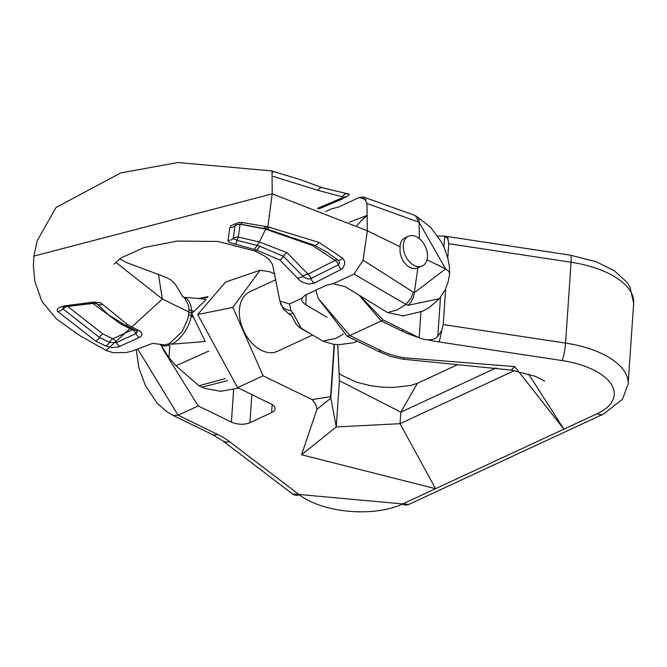 <?xml version="1.0" encoding="UTF-8"?>
<svg xmlns="http://www.w3.org/2000/svg" width="667" height="667" viewBox="0 0 667 667"><rect width="100%" height="100%" fill="white"/><g stroke="black" fill="none" stroke-linecap="round" stroke-linejoin="round"><path stroke-width="1" d="M416.35 236.685A16.417 10.98 -114.9 0 1 427.072 251.784A16.417 10.98 -114.9 0 1 422.278 266.008A16.417 10.98 -114.9 0 1 414.382 265.558A16.417 10.98 -114.9 0 1 403.66 250.458A16.417 10.98 -114.9 0 1 408.454 236.235A16.417 10.98 -114.9 0 1 416.35 236.685M275.955 279.631L249.775 291.779A32.825 21.961 65.1 0 0 240.178 320.227A32.825 21.961 65.1 0 0 261.622 350.433A32.825 21.961 65.1 0 0 277.405 351.334L312.448 335.067M274.862 274.112L270.185 271.836L260.08 270.252L225.571 282.024L197.69 314.549L232.841 307.379M367.133 215.958L362.881 218.859L356.878 225.696M359.663 295.506L383.041 319.91L419.168 337.719A13.132 6.195 -176.1 0 0 427.697 339.803L431.816 339.636L435.551 338.369L437.81 336.527L441.687 330.473L443.23 324.562L445.664 288.819M162.44 348.349L198.182 405.92L178.131 415.224L137.736 349.074M260.08 270.252L232.85 307.379L263.098 375.796L237.569 387.644L270.802 403.81A13.132 6.195 -176.1 0 1 275.046 408.813A13.132 6.195 -176.1 0 1 271.619 412.615L249.933 422.678A13.132 6.195 -176.1 0 1 231.416 422.086L198.182 405.92M237.569 387.644L197.69 314.549M334.175 344.372L330.607 396.698L312.006 399.583L263.098 375.796M427.697 339.803A78.781 37.16 -176.1 0 0 438.894 341.913L562.098 360.572A65.649 30.965 3.9 0 1 611.114 384.009A65.649 30.965 3.9 0 1 597.082 413.748L563.89 429.148L514.682 366.583L404.202 357.77A13.132 2.334 -80.6 0 1 402.826 359.171L391.404 356.662L378.397 351.409L347.215 336.243L318.176 298.266L315.875 290.237M362.881 218.859L367.125 215.691M447.765 257.996L448.741 243.705L447.924 238.886L444.656 236.151L443.905 247.115M437.594 235.926L444.656 236.151M496.065 367.951L400.825 412.148L339.42 380.732L337.719 344.606M457.562 364.666L417.384 383.308L400.825 412.148L400.042 423.695L336.268 426.938L330.824 398.191A65.649 30.965 -176.1 0 0 330.607 396.698M312.006 399.583A52.518 24.771 3.9 0 1 316.942 409.321L301.567 454.761L435.559 488.703L402.368 504.11A65.649 30.965 3.9 0 1 299.55 494.956L229.59 441.704A78.781 37.16 -176.1 0 0 217.317 434.292L178.131 415.224L173.17 415.474M347.215 336.243L349.833 335.543L318.176 298.266M378.397 351.409A13.132 7.537 -64.1 0 0 381.015 350.709L349.833 335.543L381.257 320.96L401.809 330.957A78.781 37.16 -176.1 0 0 418.426 337.36M359.104 295.164L381.257 320.96L383.041 319.91M325.713 211.531L331.958 208.688L338.394 207.137L359.271 197.449L366.25 199.741M403.877 315.941L387.519 312.54L397.265 309.897M387.519 312.54L345.256 286.743L333.175 283.7L354.052 274.029L405.903 304.46L397.232 309.88M405.92 304.444L407.904 305.336L439.311 298.733L429.298 307.504L422.811 311.155L402.668 316M343.538 198.032L347.932 195.948L349.441 194.247L322.561 187.794L299.266 179.273L271.669 171.019M272.028 170.919L272.194 193.864L367.133 230.69M408.454 236.235L404.352 238.136L401.759 240.345L400.308 243.947L400.075 246.732L367.325 230.782L366.967 203.468L363.615 197.065L359.271 197.432M259.371 241.929L287.077 252.726L308.037 274.22L335.126 260.355A6.562 4.16 -118.9 0 1 338.361 264.791L310.93 278.581L308.121 279.039L303.852 277.197L283.483 256.328L259.955 246.298L256.703 250.233L279.798 259.93L299.491 280.182L302.001 282.049L308.404 284.059L314.224 283.2L341.379 269.268L343.021 267.967L344.664 264.157L344.639 261.297L342.721 258.162L318.843 242.371L267.867 226.83L272.186 193.872L33.925 256.095L33.35 265.908L34.859 281.382L41.879 301.376L56.387 318.876L79.673 335.518L106.136 350.425L162.356 299.041L158.479 274.479L167.084 277.881L171.402 280.315L175.204 284.142L182.741 296.673M115.708 262.264L162.356 299.041L191.687 313.307L194.314 311.13L191.654 310.914L191.687 313.307L193.864 317.817L191.321 315.883L191.687 313.307M184.109 297.507L182.783 296.698M188.994 309.621L188.578 305.486L184.467 297.79M184.451 297.457A26.263 15.708 113.5 0 1 191.654 310.914L188.994 309.688L188.653 314.591M207.42 297.474L198.633 298.483L208.062 296.632M198.583 298.491L206.061 299.358M238.503 388.102L220.685 391.304L204.669 388.369L198.974 385.759L175.921 365.783L168.951 357.57L169.827 344.856L168.167 344.022L164.34 345.022L159.255 344.147M225.263 378.581L198.974 385.759M208.913 351.017L175.921 365.783M171.602 344.214A26.263 14.591 -61.3 0 0 191.321 315.883L188.669 314.516L187.635 319.393L181.974 331.824L169.81 343.297L171.602 344.214L205.186 341.504M169.81 343.297L168.167 344.022M160.905 345.064L168.951 357.57M160.689 344.939A25.604 14.149 -61.8 0 0 169.827 344.856M194.314 311.13L205.428 300.275M205.044 341.087L193.864 317.817M426.997 259.83L445.614 268.884L419.101 222.286L366.975 203.46M449.65 273.737L449.099 271.677L445.614 268.884L414.299 292.755L363.106 260.222L354.052 274.012M418.034 221.719L416.542 216.933L414.299 215.183M273.128 176.388L317.892 190.328L342.354 196.873A6.562 4.335 97.8 0 1 346.165 193.897M346.607 193.914A6.562 4.335 97.8 0 1 347.098 194.022M318.167 208.571L339.27 199.575A6.562 4.544 -75.4 0 0 342.354 196.873L344.055 197.465L344.372 196.948M339.27 199.575A6.562 4.602 69.5 0 0 341.07 199.533M344.689 196.84A6.562 4.411 -112 0 1 346.315 196.823M114.165 264.065L120.994 257.929L143.905 247.607L177.055 241.07L217.859 241.454L254.986 251.017L256.703 250.225L254.169 249.375L229.598 242.571L228.322 241.629L227.997 240.345A6.562 6.011 2 0 0 233.183 238.628A6.562 5.853 -171.5 0 1 238.286 237.068L259.338 241.988L257.279 245.448L237.085 240.362A6.562 1.267 100.2 0 1 238.286 237.068L240.095 224.254A6.562 5.778 -171.7 0 0 234.992 225.846L235.626 224.871L240.879 224.237A6.562 0.792 96.5 0 0 241.637 222.436L237.919 222.711L230.832 225.78L229.882 227.447L227.997 240.345M265.258 228.414L267.867 226.83L241.637 222.436M64.332 305.861L59.13 307.52L57.579 308.879L57.17 310.297L57.612 311.406L95.689 341.045L105.77 345.956L111.923 347.54L118.251 347.032L139.445 337.394L141.254 336.16L142.046 334.626L141.729 332.991L140.37 331.416L127.48 324.521L100.75 302.876L94.355 302.009L64.332 305.861A6.562 2.026 83.8 0 0 65.424 306.612M333.175 283.7L326.755 285.109L305.069 295.198L301.801 298.266L289.486 303.96M335.809 338.444L322.936 341.162L301.192 328.222L293.113 313.182L290.97 310.522L289.486 303.977L279.873 301.025L279.648 299.358M367.325 230.782L363.098 260.222M400.075 246.732L400.05 252.043L401.401 257.429L403.977 262.256L407.47 265.983L411.481 268.184L415.549 268.651L422.278 266.008M357.587 341.287L352.451 342.93L339.528 344.631L333.292 344.272L322.82 341.112M340.754 335.626L335.751 338.411M343.33 334.067L340.804 335.659M327.08 317.309L305.878 304.869L303.16 302.718L301.767 300.342L301.801 298.257M413.223 292.279L410.989 298.349L405.886 304.435M307.387 332.141L300.75 328.289A12.623 8.446 -114.9 0 1 299.9 327.747L296.223 324.32L292.213 316.975M299.9 327.747A13.132 12.264 -155 0 0 301.192 328.222A13.132 6.953 120 0 1 300.75 328.289M293.113 313.182A13.132 6.57 122.3 0 1 288.227 313.348L283.425 309.079L279.873 301.025M290.97 310.522A13.132 10.755 166.5 0 1 280.307 302.818M318.843 242.371A6.562 3.193 115.7 0 1 314.157 245.097L326.838 252.118L338.044 260.163A6.562 2.685 -51.3 0 0 342.721 258.162M341.379 269.268A6.562 4.21 64.3 0 1 338.361 264.791L339.661 262.64L338.044 260.163A6.562 3.252 129.1 0 0 335.126 260.355L312.206 245.406L265.491 229.131L240.103 224.237M259.346 241.971L265.825 228.814M259.955 246.29L257.27 245.439L254.185 249.366M235.143 244.197A6.562 1.359 102.4 0 0 237.085 240.362L233.183 238.628L234.992 225.846A6.562 5.778 8.1 0 1 229.882 227.447M314.224 283.2A6.562 4.361 63.8 0 1 310.93 278.581A6.562 4.369 64.7 0 0 308.037 274.22A6.562 4.469 152 0 0 303.043 276.146A6.562 4.469 152.2 0 1 297.882 278.072M108.529 314.857L124.746 324.854L136.243 330.59A6.562 3.61 -63.4 0 0 138.778 330.382M136.243 330.59L137.252 332.199L135.943 333.567L116.425 342.613A6.562 4.386 64.9 0 0 112.881 338.803L132.4 329.756L121.002 324.237L92.863 303.427A6.562 5.294 142.2 0 1 97.324 304.06L108.479 314.824M139.445 337.394A6.562 4.344 65.4 0 1 135.943 333.567A6.562 4.352 -115.7 0 0 132.4 329.756A6.562 3.76 116.2 0 1 133.792 329.373M119.96 346.415A6.562 4.386 64.9 0 1 116.425 342.613L109.405 342.354A6.562 3.769 115.9 0 1 112.881 338.803L112.915 338.803M105.77 345.956A6.562 3.777 116.4 0 0 109.405 342.354L99.45 337.444L63.006 308.904A6.562 5.428 145.9 0 1 67.801 306.453L102.885 333.95L112.881 338.803M108.538 314.866L109.972 315.933M57.612 311.406A6.562 5.436 -34.5 0 0 63.006 308.904L63.248 307.162M63.307 307.112L90.987 303.418L96.657 303.477L97.324 304.06A6.562 5.144 141.3 0 0 102.701 304.277M67.809 306.445L92.863 303.427A6.562 1.659 77.8 0 0 92.663 303.143M90.003 302.643A6.562 1.509 77.4 0 0 90.987 303.427M419.168 337.719L420.927 311.998M231.416 422.086L233.625 389.686M334.492 344.397L330.824 398.191L316.942 409.321M444.105 236.026L570.368 255.178A13.132 1.993 98.6 0 1 571.069 262.231L565.558 343.088L443.23 324.562M570.368 255.178L596.356 261.772L614.565 270.935L626.78 282.124L630.023 287.127L633.65 303.185A78.781 37.16 -176.1 0 0 571.069 262.231L448.741 243.705M447.165 236.527A13.132 1.993 98.6 0 1 447.924 238.886M337.81 344.606L339.42 380.732L336.268 426.938L301.567 454.761M514.374 370.635L400.042 423.695L435.559 488.703L563.89 429.148L528.556 374.02M633.65 303.185L628.139 384.042A78.781 37.16 -176.1 0 0 565.558 343.088A13.132 1.993 -81.4 0 1 562.098 360.572M440.478 297.357L437.81 336.527M251.843 394.589L249.933 422.678M271.619 412.615L272.161 404.569M404.202 357.77A52.518 24.771 3.9 0 1 381.015 350.709M402.826 359.171L511.264 370.085L514.682 366.583M401.809 330.957A13.132 7.537 -64.1 0 0 403.593 329.907M438.894 341.913A13.132 1.993 -81.4 0 0 441.687 330.473M597.082 413.748A13.132 8.788 65.1 0 0 603.402 414.107L622.444 399.35L628.139 384.042M402.368 504.11A13.132 8.788 65.1 0 0 408.679 504.469L292.388 493.855L222.419 440.604L212.364 434.542L173.17 415.483L166.467 411.489L157.053 403.085L145.514 385.801L138.819 367.659L136.285 349.625M299.55 494.956A13.132 9.413 127.3 0 1 292.388 493.855M229.59 441.704A13.132 9.413 127.3 0 1 222.419 440.604M217.317 434.292A13.132 7.537 115.9 0 1 212.364 434.542M227.38 380.657L201.918 387.193M416.1 216.133A12.473 6.77 -61.1 0 1 416.617 216.35A12.473 6.77 -61.1 0 1 416.717 216.408A12.473 6.77 -61.1 0 1 419.101 222.286L419.31 238.586M322.561 187.794A6.562 3.543 -70.6 0 0 322.261 187.66A6.562 3.543 -70.6 0 0 317.892 190.328M273.703 171.527L272.795 172.136M407.904 305.336A12.473 7.437 112.4 0 0 414.299 292.755L417.842 268.059M312.206 245.406A6.562 2.901 115.7 0 1 314.157 245.097L315.416 245.714M279.798 259.93A6.562 3.46 119.9 0 0 283.483 256.328A6.562 3.46 119.2 0 1 287.077 252.726M269.893 227.314L267.209 228.906M265.366 226.221A6.562 1.976 103.7 0 1 263.323 228.197M127.48 324.521A6.562 3.602 116.5 0 1 124.754 324.854M121.002 324.237A6.562 3.76 116.1 0 1 122.72 323.82M95.689 341.045A6.562 3.777 116.7 0 0 99.45 337.444A6.562 3.769 115.9 0 1 102.885 333.95M305.878 304.869A820.627 549.108 -114.9 0 1 306.161 294.697M349.55 222.119L367.125 215.408M417.384 383.308L410.497 385.501L393.13 387.477L382.333 387.168L371.152 385.793L356.587 382.233L341.821 375.313L339.086 373.161M544.714 381.132L535.001 376.213L511.264 370.085M603.402 414.107L408.679 504.469M33.925 256.095L37.21 240.679L56.011 207.529L120.669 172.928L177.956 162.531L272.078 170.935M158.471 274.479L126.396 262.54L119.676 258.854M198.541 298.474L184.325 297.407L182.708 296.657M449.666 273.478L449.366 266.492L447.765 257.987L444.164 247.682L440.937 241.262L430.69 227.422L416.683 216.391M416.583 216.391L414.657 215.391M363.357 196.965L414.19 215.149M299.433 179.331L322.278 187.669L349.408 194.222M343.738 197.832A6.562 6.562 0 0 1 341.279 199.466L318.968 208.879M341.287 198.266L317.567 208.337M159.23 344.18L152.61 343.388L132.941 350.825L126.405 352.493L113.198 352.743L106.353 350.542M160.772 344.981L159.255 344.205M255.044 251.042L264.607 256.061L268.909 259.346L272.511 264.374L279.857 300.942M449.641 273.812L448.274 281.432L445.122 289.962L439.286 298.783M292.004 316.241L288.244 313.357M240.879 224.237L267.7 229.29L314.474 245.256"/></g></svg>
